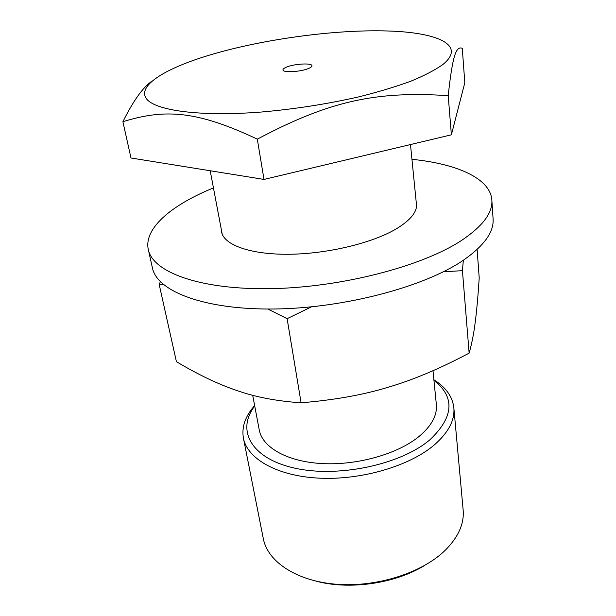 <?xml version="1.0" encoding="UTF-8"?>
<svg xmlns="http://www.w3.org/2000/svg" width="616" height="616" viewBox="0 0 616 616"><rect width="100%" height="100%" fill="white"/><g stroke="black" fill="none" stroke-linecap="round" stroke-linejoin="round"><path stroke-width="0.92" d="M261.777 111.996C294.787 109.071 326.965 104.066 358.32 96.982C378.001 92.069 395.48 86.825 410.749 81.243C424.439 75.591 435.15 70.008 442.873 64.511C466.543 45.291 438.053 32.486 388.303 31C332.201 29.114 253.191 40.502 199.907 58.143C161.384 70.855 137.776 86.64 146.369 98.637C154.909 110.557 199.992 116.909 261.777 111.996M286.725 67.036C294.71 63.733 312.081 62.809 311.965 65.743C312.035 66.613 310.826 67.544 308.354 68.553C300.439 71.926 282.729 72.85 282.944 69.924C282.883 69.031 284.138 68.068 286.725 67.036M448.202 95.672C376.723 90.922 329.845 100.616 257.303 139.154L263.995 179.425L451.382 134.819L464.81 82.737L462.27 48.287C456.24 46.031 452.683 54.524 448.202 95.672L451.382 134.819M257.303 139.154C196.958 110.649 164.972 108.639 122.9 121.722L130.985 157.989L263.995 179.425M122.9 121.722C133.279 100.785 142.966 87.256 151.967 81.143M252.691 395.272L259.267 430.022C262.401 447.539 287.572 461.892 322.807 463.609C357.981 465.373 398.182 453.769 419.25 436.313C431.631 425.81 437.329 415.207 436.351 404.504L432.986 370.716M433.933 380.211C455.224 397.151 453.884 417.017 429.906 439.786C400.777 464.703 337.768 478.085 294.317 468.052C250.612 458.258 236.228 429.883 254.731 406.036M254.647 405.59C245.268 416.177 241.518 427.019 243.412 438.107C247.278 458.912 277.246 476.168 319.442 478.17C361.569 480.226 409.555 466.035 434.195 445.037C448.371 432.671 454.924 420.258 453.846 407.784C452.529 396.612 445.876 387.272 433.887 379.764M316.139 581.173C349.434 590.182 395.072 583.606 424.47 565.557M453.846 407.784L463.147 509.994C464.341 523.754 458.296 537.252 445.014 550.488C421.937 572.957 376.769 587.41 336.752 584.284C296.673 581.227 267.66 561.746 263.34 538.784L243.412 438.107M213.452 187.919C171.702 204.859 143.597 228.359 148.31 249.588C152.722 272.141 199.838 289.89 270.593 288.658C341.218 287.518 422.33 266.343 461.569 240.425C482.698 226.241 492.785 212.797 491.853 200.085C490.382 178.386 456.779 163.779 411.95 159.313M416.154 201.617L416.57 203.773C417.286 211.765 410.641 220.066 396.635 228.651C372.803 242.966 327.843 253.869 289.197 254.262C250.489 254.693 223.824 244.96 221.567 231.878L221.36 229.683M148.31 249.588L152.429 267.945C157.026 291.276 203.942 309.856 274.082 309.001C344.098 308.239 424.355 286.887 463.178 260.36C484.076 245.838 494.04 232.001 493.085 218.849L491.853 200.085M163.14 284.276L159.19 284.469L176.415 361.684C198.691 374.921 219.042 384.6 237.453 390.713C255.694 397.12 276.907 401.147 301.093 402.795C334.48 400.015 363.486 394.833 388.103 387.256C412.905 380.018 439.909 368.637 469.13 353.122C471.771 343.913 473.804 333.61 475.221 322.214C476.699 310.995 478.031 296.204 479.21 277.855L477.115 249.48M159.19 284.469L160.368 281.697M311.473 306.853L287.118 318.672L301.093 402.795M287.118 318.672L267.845 309.032M463.348 260.245L462.431 270.67L443.358 271.779M462.431 270.67L469.13 353.122M210.202 170.755L222.176 234.003M410.479 144.552L416.593 205.99"/></g></svg>
